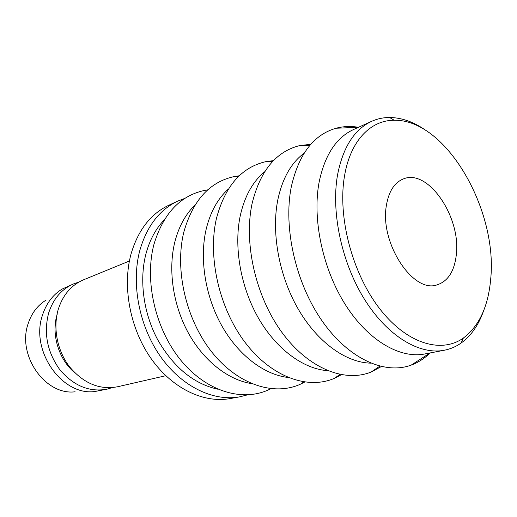 <?xml version="1.0" encoding="UTF-8"?>
<svg xmlns="http://www.w3.org/2000/svg" width="517" height="517" viewBox="0 0 517 517"><rect width="100%" height="100%" fill="white"/><g stroke="black" fill="none" stroke-linecap="round" stroke-linejoin="round"><path stroke-width="0.78" d="M344.529 175.929C337.439 216.584 352.077 272.814 379.271 308.177C406.452 343.682 441.091 353.945 463.335 338.073C479.091 326.104 488.19 306.613 490.639 279.6C498.168 210.348 446.074 119.123 394.264 120.28C370.721 120.041 350.345 140.689 344.529 175.929M483.608 310.782C478.639 325.025 471.136 335.785 461.112 343.062C455.994 346.668 450.378 349.065 444.265 350.255C419.571 355.108 387.698 336.315 364.737 299.711C341.795 263.153 330.938 212.532 337.517 175.056C342.933 147.306 354.313 129.392 371.652 121.314C377.339 118.768 383.31 117.488 389.572 117.488C401.955 117.65 414.285 122.122 426.564 130.898M386.361 205.611C388.7 191.484 394.368 182.591 403.357 178.934C428.302 168.18 461.435 217.709 456.259 255.211C454.281 271.49 447.851 281.39 436.962 284.899C413.038 293.65 379.607 242.816 386.361 205.611M444.265 350.255L424.683 353.983C399.887 358.85 368.136 340.541 345.427 304.772C322.744 269.047 312.223 219.499 319.028 182.656C324.605 155.358 336.095 137.658 353.499 129.554L371.652 121.314M430.047 352.962C424.502 358.462 418.221 362.507 411.202 365.099C384.732 374.948 348.607 358.908 322.136 320.979C295.666 283.135 283.116 227.654 291.291 186.85C298.71 154.215 313.638 134.679 336.076 128.242C343.307 126.316 350.778 125.999 358.475 127.298M370.741 363.154C346.099 362.643 317.574 342.403 298.283 309.179C279.044 275.955 271.147 232.598 277.868 199.556C282.469 178.275 291.226 162.81 304.138 153.155M381.359 366.553L371.064 372.053C344.535 382.793 308.3 368.466 281.959 332.45C255.618 296.525 243.462 242.945 252.167 203.252C260.206 170.894 275.91 151.707 299.272 145.697L310.853 144.249M327.694 370.683C303.356 368.97 276.175 349.124 258.248 317.781C240.373 286.418 233.555 246.066 240.431 214.93C244.864 195.827 252.923 181.454 264.614 171.806M341.375 374.722L334.402 378.328C307.919 389.889 271.645 377.132 245.433 342.868C219.221 308.694 207.375 256.859 216.513 218.2C225.115 186.101 241.51 167.269 265.693 161.692L273.467 160.619M288.111 377.475C264.239 374.735 238.408 355.328 221.754 325.691C205.159 296.034 199.278 258.371 206.225 228.979C210.451 211.841 217.825 198.534 228.359 189.067M304.655 382.063L300.784 384.028C274.424 396.332 238.175 385.029 212.08 352.374C185.984 319.81 174.397 269.57 183.89 231.875C192.996 200.021 210.012 181.532 234.938 176.413L239.235 175.786M251.592 383.62C228.294 380.008 203.821 361.047 188.356 332.98C172.962 304.888 167.889 269.648 174.862 241.859C178.843 226.504 185.545 214.251 194.974 205.094M270.83 388.713L269.835 389.211C243.675 402.207 207.485 392.254 181.512 361.073C155.533 329.995 144.153 281.235 153.93 244.438C163.495 212.804 181.066 194.663 206.664 190.01L207.756 189.849M217.793 389.198C193.604 383.821 173.563 367.328 157.672 339.708C143.403 313.056 139.054 280.027 145.988 253.718C149.71 239.998 155.759 228.76 164.135 220.016M247.255 394.93L239.688 396.843C213.288 401.709 181.551 386.561 160.276 356.207C139.034 325.878 130.975 283.219 139.849 250.338C146.867 226.2 159.456 209.805 177.622 201.152L184.912 198.354M239.688 396.843L230.059 398.581C203.743 403.434 172.18 388.513 151.093 358.578C130.038 328.663 122.128 286.56 131.034 254.034C138.071 230.155 150.647 213.902 168.755 205.275L177.622 201.152M165.776 375.717L117.43 386.787C99.594 390.064 83.664 383.446 69.646 366.928C57.213 350.888 52.721 327.772 58.305 309.231C62.977 294.819 71.378 285.022 83.508 279.826L129.399 261.014M74.771 372.751C58.641 359.561 50.963 333.93 57.206 314.213M112.221 387.621L107.174 389.139C89.454 392.397 73.666 385.908 59.804 369.674C47.163 351.993 43.46 333.058 48.695 312.869C53.361 298.658 61.723 288.977 73.776 283.82L78.771 282.153M107.174 389.139L94.669 391.55C61.95 395.932 30.038 350.604 42.452 315.234C46.246 303.492 52.812 294.768 62.163 289.061L73.776 283.82M75.114 391.789C45.373 395.66 16.848 355.366 28.131 323.713C31.582 313.192 37.554 305.334 46.045 300.138M463.335 338.073L461.112 343.062M430.028 352.969L411.202 365.099M379.827 366.185L371.064 372.053M339.979 374.457L334.402 378.328M303.705 381.921L300.784 384.028M270.546 388.681L269.835 389.211M207.543 190.036L206.664 190.01M238.537 176.452L234.938 176.413M272.485 161.647L265.693 161.692M309.819 145.439L299.272 145.697M358.455 127.305L336.076 128.242M394.264 120.28L389.572 117.488"/></g></svg>
